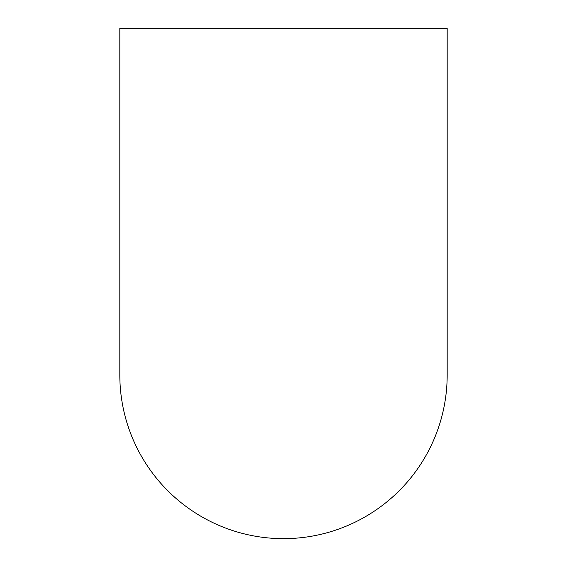 <?xml version="1.0" encoding="UTF-8"?>
<svg xmlns="http://www.w3.org/2000/svg" width="567" height="567" viewBox="0 0 567 567"><rect width="100%" height="100%" fill="white"/><g stroke="black" fill="none" stroke-linecap="round" stroke-linejoin="round"><path stroke-width="0.85" d="M119.821 374.964A163.679 163.679 0 0 0 283.5 538.65A163.679 163.679 0 0 0 447.179 374.971L447.179 28.35L119.821 28.35L119.821 374.971"/></g></svg>
